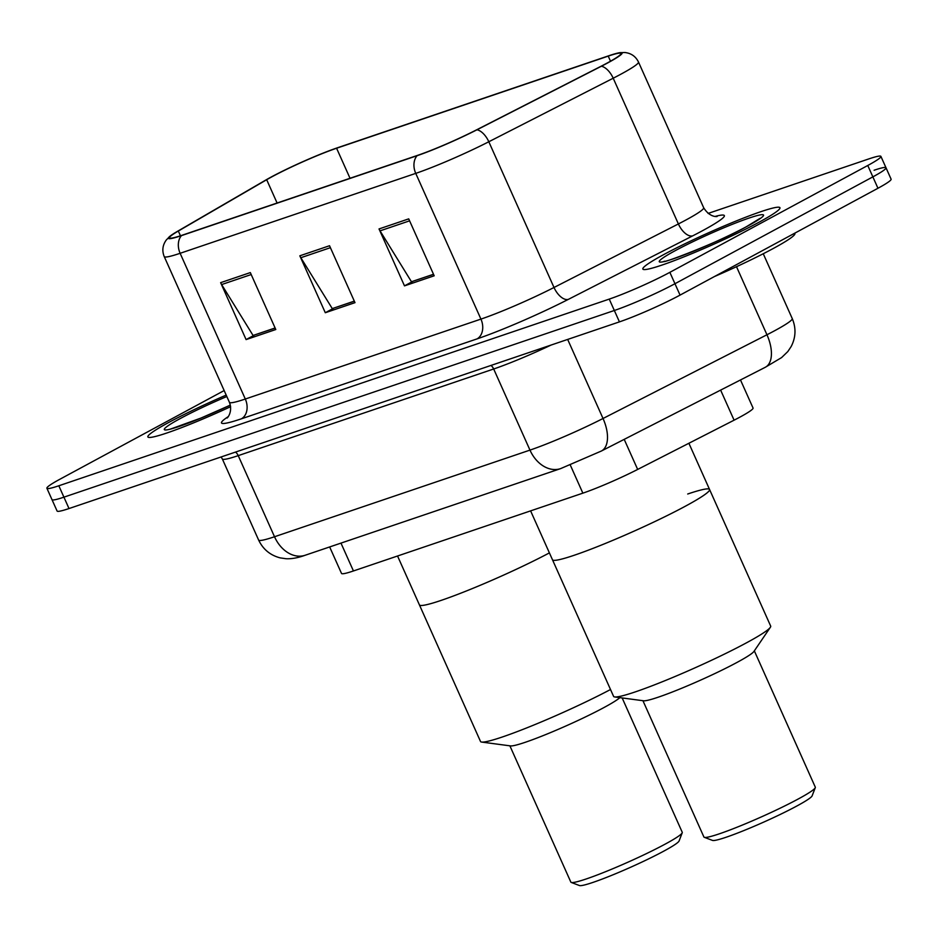 <?xml version="1.0" encoding="UTF-8"?>
<svg xmlns="http://www.w3.org/2000/svg" width="938" height="938" viewBox="0 0 938 938"><rect width="100%" height="100%" fill="white"/><g stroke="black" fill="none" stroke-linecap="round" stroke-linejoin="round"><path stroke-width="1.41" d="M740.492 379.96L753.05 408.03A46.935 3.928 155.9 0 1 734.091 420.177L637.664 469.434A46.935 3.928 155.9 0 1 582.861 493.154L353.438 570.961A46.935 3.928 155.9 0 1 341.514 573.435L329.66 546.948M224.159 390.56L60.044 479.154A46.935 3.928 -24.1 0 0 46.9 488.252L57.089 511.022A46.935 3.928 -24.1 0 0 69.013 508.548L619.432 321.875A46.935 3.928 -24.1 0 0 680.05 295.107L877.956 188.257A46.935 3.928 -24.1 0 0 891.1 179.17L886.011 167.785A46.935 3.928 -24.1 0 0 874.087 170.247M51.989 499.637A46.935 3.928 -24.1 0 0 63.913 497.163L614.331 310.49A46.935 3.928 -24.1 0 0 674.961 283.722L872.856 176.872A46.935 3.928 -24.1 0 0 886.011 167.785A46.935 3.928 -24.1 0 1 872.856 176.872L674.961 283.722A46.935 3.928 -24.1 0 1 614.331 310.49L63.913 497.163A46.935 3.928 -24.1 0 1 51.989 499.637M168.899 422.381A75.099 6.285 -24.1 0 0 147.864 436.92A75.099 6.285 -24.1 0 0 230.631 406.682A75.099 6.285 -24.1 0 1 147.864 436.92A75.099 6.285 -24.1 0 1 168.899 422.381A75.099 6.285 -24.1 0 1 226.199 395.109A75.099 6.285 -24.1 0 0 168.899 422.381M663.881 254.503A75.099 6.285 -24.1 0 0 642.847 269.054A75.099 6.285 -24.1 0 0 685.69 256.168A75.099 6.285 -24.1 0 0 758.912 222.271A75.099 6.285 -24.1 0 0 779.947 207.72A75.099 6.285 -24.1 0 0 737.104 220.606A75.099 6.285 -24.1 0 0 663.881 254.503A75.099 6.285 -24.1 0 0 642.847 269.054A75.099 6.285 -24.1 0 0 685.69 256.168A75.099 6.285 -24.1 0 0 758.912 222.271A75.099 6.285 -24.1 0 0 779.947 207.72A75.099 6.285 -24.1 0 0 737.104 220.606A75.099 6.285 -24.1 0 0 663.881 254.503M271.926 176.79A50.066 4.186 155.9 0 1 336.59 148.239L608.234 56.116A50.066 4.186 155.9 0 1 620.956 53.478A50.066 4.186 155.9 0 1 600.719 66.434L476.328 129.972A50.066 4.186 155.9 0 1 417.879 155.262L182.265 235.18A50.066 4.186 155.9 0 1 169.543 237.818A50.066 4.186 155.9 0 1 178.326 231.041L266.685 179.721A50.066 4.186 155.9 0 1 271.926 176.79M271.129 177.059A51.32 4.291 -24.1 0 0 265.759 180.061L177.399 231.381A51.32 4.291 -24.1 0 0 169.884 236.306A51.32 4.291 -24.1 0 0 181.433 235.626L417.058 155.708A51.32 4.291 -24.1 0 0 476.973 129.784L601.364 66.246A51.32 4.291 -24.1 0 0 619.608 52.727A51.32 4.291 -24.1 0 0 609.055 55.67L337.41 147.794A51.32 4.291 -24.1 0 0 271.129 177.059M46.9 488.252A46.935 3.928 -24.1 0 0 58.824 485.778L609.243 299.105A46.935 3.928 -24.1 0 0 669.861 272.337L867.767 165.487A46.935 3.928 -24.1 0 0 880.911 156.4A46.935 3.928 -24.1 0 0 868.987 158.862L708.096 213.43M250.329 272.595L275.795 329.519L246.096 339.591L220.629 282.666L250.329 272.595M408.722 218.871L434.188 275.795L404.489 285.867L379.022 228.942L408.722 218.871M329.531 245.733L354.998 302.657L325.298 312.729L299.832 255.804L329.531 245.733M275.151 328.077L254.304 335.042M433.544 274.353L412.697 281.33M354.353 301.215L333.494 308.18M325.298 312.729L333.541 308.274M354.306 301.133L332.275 308.602L300.84 257.716A12.511 9.31 -108.7 0 1 299.832 255.804M404.489 285.867L412.732 281.412M433.508 274.271L411.465 281.74L380.042 230.854A12.511 9.31 -108.7 0 1 379.022 228.942M246.096 339.591L254.339 335.136M275.115 327.983L253.072 335.464L221.638 284.566A12.511 9.31 -108.7 0 1 220.629 282.666M619.901 697.638A61.017 5.1 -24.1 0 1 580.587 719.258A61.017 5.1 -24.1 0 1 525.245 742.298A61.017 5.1 -24.1 0 1 510.53 745.909L481.64 742.064A86.05 7.199 -24.1 0 1 480.526 741.501L419.415 604.881A86.05 7.199 -24.1 0 0 466.632 590.87A86.05 7.199 -24.1 0 0 549.398 552.892A86.05 7.199 155.9 0 1 441.27 600.355A86.05 7.199 155.9 0 1 419.415 604.881L397.548 556M481.64 742.064A86.05 7.199 -24.1 0 0 502.393 736.975A86.05 7.199 -24.1 0 0 610.509 689.512M509.885 745.827L570.855 882.13A61.017 5.1 -24.1 0 0 571.23 882.435A61.017 5.1 -24.1 0 0 586.356 878.918A61.017 5.1 -24.1 0 0 646.153 853.756A61.017 5.1 -24.1 0 0 682.231 832.78A61.017 5.1 -24.1 0 0 682.254 832.299L622.152 697.931M571.23 882.435L579.45 885.542A54.756 4.584 -24.1 0 0 593.027 882.388A54.756 4.584 -24.1 0 0 646.692 859.806A54.756 4.584 -24.1 0 0 679.077 840.976L682.231 832.78M714.334 276.593A78.229 6.543 -24.1 0 0 772.994 248.64A78.229 6.543 -24.1 0 0 794.896 233.48L794.767 233.175M685.467 506.157A86.05 7.199 -24.1 0 0 709.562 489.484A86.05 7.199 155.9 0 1 661.724 518.257A86.05 7.199 155.9 0 1 574.326 555.226A86.05 7.199 155.9 0 1 552.47 559.751A86.05 7.199 -24.1 0 0 601.563 544.99A86.05 7.199 -24.1 0 0 685.467 506.157M687.706 494.009A86.05 7.199 155.9 0 1 709.562 489.484L688.891 443.264M530.603 510.87L613.581 696.371A86.05 7.199 -24.1 0 0 614.683 696.946A86.05 7.199 -24.1 0 0 635.436 691.845A86.05 7.199 -24.1 0 0 717.898 657.257A86.05 7.199 -24.1 0 0 770.356 627.299A86.05 7.199 -24.1 0 0 770.684 626.103L709.562 489.484M614.683 696.946L643.585 700.792A61.017 5.1 -24.1 0 0 658.3 697.169A61.017 5.1 -24.1 0 0 716.761 672.652A61.017 5.1 -24.1 0 0 753.964 651.406L770.356 627.299M642.94 700.698L703.91 837.013A61.017 5.1 -24.1 0 0 704.286 837.306A61.017 5.1 -24.1 0 0 719.411 833.8A61.017 5.1 -24.1 0 0 779.208 808.638A61.017 5.1 -24.1 0 0 815.286 787.662A61.017 5.1 -24.1 0 0 815.31 787.181L754.34 650.866M704.286 837.306L712.505 840.413A54.756 4.584 -24.1 0 0 726.082 837.259A54.756 4.584 -24.1 0 0 779.748 814.676A54.756 4.584 -24.1 0 0 812.12 795.858L815.286 787.662M340.975 543.114L353.438 570.961M570.292 465.037L582.861 493.154M624.204 439.359L637.664 469.434M720.63 390.102L734.091 420.177M567.666 339.427L603.028 418.489A31.294 16.38 62.9 0 1 601.352 451.037L560.631 468.613L305.178 555.249C298.038 557.84 291.683 559.001 286.09 558.731L280.169 557.876C270.238 555.273 263.05 549.328 258.618 540.042A62.576 5.241 -24.1 0 0 274.517 536.747L529.97 450.111A62.576 5.241 -24.1 0 0 603.028 418.489L766.956 334.76A62.576 5.241 -24.1 0 0 774.718 330.692A62.576 5.241 -24.1 0 0 792.247 318.568L763.251 253.741M736.506 266.697L766.956 334.76A31.294 16.38 62.9 0 1 765.267 367.297L601.352 451.037M69.013 508.548L58.824 485.778M877.956 188.257L867.767 165.487M680.05 295.107L669.861 272.337M619.432 321.875L609.243 299.105M305.178 555.249A31.294 23.286 -108.7 0 1 274.517 536.747L238.229 455.634A62.576 5.241 155.9 0 1 222.329 458.928L221.063 456.982M560.631 468.613A31.294 23.286 -108.7 0 1 529.97 450.111L493.681 368.986L238.229 455.634A7.821 5.816 71.3 0 0 235.508 452.081M551.122 345.043A62.576 5.241 155.9 0 1 493.681 368.986A7.821 5.816 71.3 0 0 490.961 365.445M336.59 148.239L350.026 178.279M715.202 216.408A78.229 6.543 155.9 0 1 702.421 230.76A78.229 6.543 155.9 0 1 692.713 235.848L568.322 299.386A78.229 6.543 155.9 0 1 476.996 338.911L241.371 418.817A78.229 6.543 155.9 0 1 228.18 416.671M601.364 66.246A15.641 8.196 62.9 0 1 613.206 78.217L678.385 223.948A62.576 5.241 -24.1 0 0 686.147 219.879A62.576 5.241 -24.1 0 0 703.676 207.755C710.558 218.871 719.141 216.221 716.702 216.444M417.058 155.708A15.641 11.643 71.3 0 0 415.745 173.378L180.131 253.295A15.641 11.643 -108.7 0 1 181.433 235.626M476.973 129.784A15.641 8.196 62.9 0 1 488.815 141.755A62.576 5.241 155.9 0 1 415.745 173.378L480.936 319.108A62.576 5.241 -24.1 0 0 554.006 287.485L678.385 223.948A15.641 8.196 -117.1 0 0 692.713 235.848M241.371 418.817A15.641 11.643 -108.7 0 0 245.31 399.025L180.131 253.295A62.576 5.241 155.9 0 1 164.232 256.59L229.423 402.32A62.576 5.241 -24.1 0 0 245.31 399.025L480.936 319.108A15.641 11.643 -108.7 0 1 476.996 338.911M619.608 52.727L624.778 52.505C631.122 53.185 635.683 56.362 638.485 62.025A62.576 5.241 155.9 0 1 613.206 78.217L488.815 141.755L554.006 287.485A15.641 8.196 -117.1 0 0 568.322 299.386M608.234 56.116L610.509 61.205M266.685 179.721L277.097 203.018M178.326 231.041L180.436 235.778M330.399 247.679L300.84 257.716M251.208 274.541L221.638 284.566M409.601 220.829L380.042 230.854M226.832 396.516A57.077 4.772 -24.1 0 0 180.307 418.512A57.077 4.772 -24.1 0 0 171.115 428.947A57.077 4.772 -24.1 0 0 230.361 405.11L200.955 418.067L170.188 429.182M747.516 226.14A57.077 4.772 -24.1 0 0 749.005 218.085A57.077 4.772 -24.1 0 0 675.29 250.634A57.077 4.772 -24.1 0 0 673.801 258.689A57.077 4.772 -24.1 0 0 747.516 226.14M792.247 318.568C796.221 328.089 795.858 337.422 791.144 346.568L787.826 351.551L781.589 357.589L765.267 367.297M258.618 540.042L222.329 458.928M169.884 236.306L166.272 240.011C162.555 245.193 161.875 250.716 164.232 256.59M880.911 156.4L886.011 167.785M638.485 62.025L703.676 207.755M229.423 402.32C233.304 412.755 226.222 419.239 227.207 417.82M759.897 218.448L746.871 226.421C720.443 241.805 658.781 264.926 664.21 261.245L665.171 261.303"/></g></svg>
